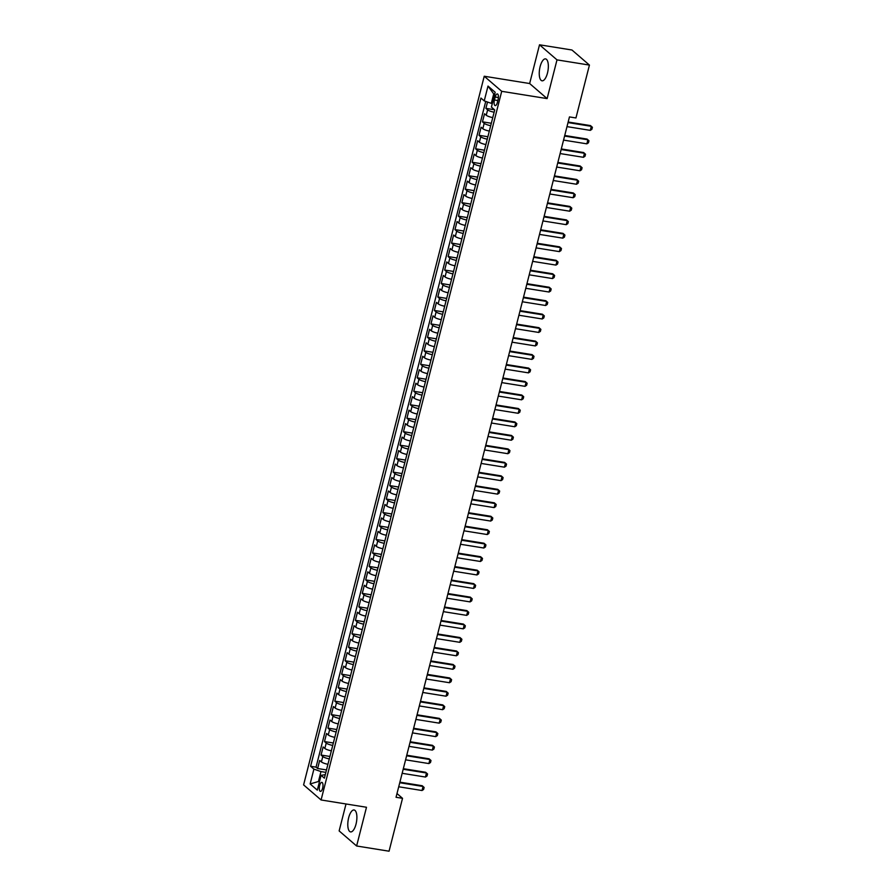<?xml version="1.0" encoding="UTF-8"?>
<svg xmlns="http://www.w3.org/2000/svg" width="896" height="896" viewBox="0 0 896 896"><rect width="100%" height="100%" fill="white"/><g stroke="black" fill="none" stroke-linecap="round" stroke-linejoin="round"><path stroke-width="1.34" d="M356.026 824.118A11.099 4.256 -80.9 0 0 354.099 809.984A11.099 4.256 -80.9 0 0 348.656 817.768A11.099 4.256 -80.9 0 0 350.582 831.902A11.099 4.256 -80.9 0 0 356.026 824.118M547.478 73.024A11.099 4.256 -80.9 0 0 545.552 58.89A11.099 4.256 -80.9 0 0 540.109 66.674A11.099 4.256 -80.9 0 0 542.035 80.808A11.099 4.256 -80.9 0 0 547.478 73.024M322.638 788.178A4.558 1.747 -80.9 0 0 321.854 782.376A4.558 1.747 -80.9 0 0 319.626 785.568A4.558 1.747 -80.9 0 0 320.41 791.37A4.558 1.747 -80.9 0 0 322.638 788.178M346.013 803.97L339.136 830.917L356.619 845.992L389.054 851.2L402.528 798.325L396.995 793.542M484.232 76.238L303.598 784.896L321.082 799.971L501.715 91.314L484.232 76.238L529.648 83.53L547.12 98.605L556.998 59.875L539.515 44.8L529.648 83.53M539.515 44.8L571.962 50.008L589.434 65.083L556.998 59.875M487.514 102.032L485.901 108.36L494.491 109.749M492.766 117.6A5.69 1.21 -165.7 0 1 486.248 115.237L484.523 113.758L482.462 121.834L491.322 123.256M489.328 131.074A5.69 1.21 14.3 0 1 482.81 128.71L481.085 127.221L479.024 135.307L487.883 136.73M485.89 144.547A5.69 1.21 14.3 0 1 479.382 142.184L477.658 140.694L475.597 148.781L484.456 150.203M482.462 158.021A5.69 1.21 14.3 0 1 475.944 155.658L474.219 154.168L472.158 162.254L481.018 163.677M479.024 171.494A5.69 1.21 14.3 0 1 472.517 169.131L470.792 167.642L468.731 175.728L477.59 177.15M475.597 184.968A5.69 1.21 14.3 0 1 469.078 182.605L467.354 181.115L465.293 189.202L474.152 190.624M472.158 198.442A5.69 1.21 14.3 0 1 465.64 196.078L463.915 194.589L461.854 202.675L470.714 204.098M468.72 211.915A5.69 1.21 14.3 0 1 462.213 209.552L460.488 208.062L458.427 216.149L467.286 217.571M465.293 225.389A5.69 1.21 14.3 0 1 458.774 223.026L457.05 221.536L454.989 229.611L463.848 231.034M461.854 238.862A5.69 1.21 14.3 0 1 455.336 236.488L453.622 235.01L451.562 243.085L460.41 244.507M458.427 252.325A5.69 1.21 14.3 0 1 451.909 249.962L450.184 248.483L448.123 256.558L456.982 257.981M454.989 265.798A5.69 1.21 14.3 0 1 448.47 263.435L446.746 261.946L444.685 270.032L453.544 271.454M451.55 279.272A5.69 1.21 14.3 0 1 445.043 276.909L443.318 275.419L441.258 283.506L450.117 284.928M448.123 292.746A5.69 1.21 14.3 0 1 441.605 290.382L439.88 288.893L437.819 296.979L446.678 298.402M444.685 306.219A5.69 1.21 14.3 0 1 438.166 303.856L436.442 302.366L434.381 310.453L443.24 311.875M441.246 319.693A5.69 1.21 14.3 0 1 434.739 317.33L433.014 315.84L430.954 323.926L439.813 325.349M437.819 333.166A5.69 1.21 14.3 0 1 431.301 330.803L429.576 329.314L427.515 337.4L436.374 338.822M434.381 346.64A5.69 1.21 14.3 0 1 427.874 344.277L426.149 342.787L424.088 350.874L432.947 352.296M430.954 360.114A5.69 1.21 14.3 0 1 424.435 357.739L422.71 356.261L420.65 364.336L429.509 365.758M427.515 373.587A5.69 1.21 14.3 0 1 420.997 371.213L419.272 369.734L417.211 377.81L426.07 379.232M424.077 387.05A5.69 1.21 14.3 0 1 417.57 384.686L415.845 383.208L413.784 391.283L422.643 392.706M420.65 400.523A5.69 1.21 14.3 0 1 414.131 398.16L412.406 396.67L410.346 404.757L419.205 406.179M417.211 413.997A5.69 1.21 14.3 0 1 410.693 411.634L408.979 410.144L406.918 418.23L415.766 419.653M413.784 427.47A5.69 1.21 14.3 0 1 407.266 425.107L405.541 423.618L403.48 431.704L412.339 433.126M410.346 440.944A5.69 1.21 14.3 0 1 403.827 438.581L402.102 437.091L400.042 445.178L408.901 446.6M406.907 454.418A5.69 1.21 14.3 0 1 400.4 452.054L398.675 450.565L396.614 458.651L405.474 460.074M403.48 467.891A5.69 1.21 14.3 0 1 396.962 465.528L395.237 464.038L393.176 472.125L402.035 473.547M400.042 481.365A5.69 1.21 14.3 0 1 393.523 479.002L391.798 477.512L389.738 485.598L398.597 487.021M396.603 494.838A5.69 1.21 14.3 0 1 390.096 492.464L388.371 490.986L386.31 499.061L395.17 500.483M393.176 508.312A5.69 1.21 14.3 0 1 386.658 505.938L384.933 504.459L382.872 512.534L391.731 513.957M389.738 521.774A5.69 1.21 14.3 0 1 383.23 519.411L381.506 517.933L379.445 526.008L388.304 527.43M386.31 535.248A5.69 1.21 14.3 0 1 379.792 532.885L378.067 531.395L376.006 539.482L384.866 540.904M382.872 548.722A5.69 1.21 14.3 0 1 376.354 546.358L374.629 544.869L372.568 552.955L381.427 554.378M379.434 562.195A5.69 1.21 14.3 0 1 372.926 559.832L371.202 558.342L369.141 566.429L378 567.851M376.006 575.669A5.69 1.21 14.3 0 1 369.488 573.306L367.763 571.816L365.702 579.902L374.562 581.325M372.568 589.142A5.69 1.21 14.3 0 1 366.05 586.779L364.336 585.29L362.275 593.376L371.123 594.798M369.141 602.616A5.69 1.21 14.3 0 1 362.622 600.253L360.898 598.763L358.837 606.85L367.696 608.272M365.702 616.09A5.69 1.21 14.3 0 1 359.184 613.726L357.459 612.237L355.398 620.323L364.258 621.746M362.264 629.563A5.69 1.21 14.3 0 1 355.757 627.189L354.032 625.71L351.971 633.786L360.83 635.208M358.837 643.037A5.69 1.21 14.3 0 1 352.318 640.662L350.594 639.184L348.533 647.259L357.392 648.682M355.398 656.499A5.69 1.21 14.3 0 1 348.88 654.136L347.155 652.646L345.094 660.733L353.954 662.155M351.96 669.973A5.69 1.21 14.3 0 1 345.453 667.61L343.728 666.12L341.667 674.206L350.526 675.629M348.533 683.446A5.69 1.21 14.3 0 1 342.014 681.083L340.29 679.594L338.229 687.68L347.088 689.102M345.094 696.92A5.69 1.21 14.3 0 1 338.587 694.557L336.862 693.067L334.802 701.154L343.661 702.576M341.667 710.394A5.69 1.21 14.3 0 1 335.149 708.03L333.424 706.541L331.363 714.627L340.222 716.05M338.229 723.867A5.69 1.21 14.3 0 1 331.71 721.504L329.986 720.014L327.925 728.101L336.784 729.523M334.79 737.341A5.69 1.21 14.3 0 1 328.283 734.978L326.558 733.488L324.498 741.574L333.357 742.997M331.363 750.814A5.69 1.21 14.3 0 1 324.845 748.451L323.12 746.962L321.059 755.048L329.918 756.459M589.434 65.083L575.949 117.958L569.464 116.917L396.043 797.283L402.528 798.325M495.186 97.026L494.424 99.994A4.413 1.691 -80.9 0 0 495.197 105.616A4.413 1.691 -80.9 0 0 497.358 102.514L498.109 99.557A4.413 1.691 -80.9 0 0 497.347 93.934A4.413 1.691 -80.9 0 0 495.186 97.026L498.434 97.552M325.282 774.67L321.082 775.32L324.386 778.176L494.715 109.939L491.411 107.083L495.186 92.266L488.006 86.072L484.232 100.89L480.928 98.045L310.598 766.27L313.902 769.126L320.981 771.59L318.573 781.021L319.435 781.76M321.082 775.32L317.307 790.138L310.128 783.944L313.902 769.126M494.133 112.213A5.69 1.21 -165.7 0 1 487.626 109.85L485.901 108.36M485.733 101.416L316.042 767.155L317.632 768.51L326.48 769.933M327.925 764.288A5.69 1.21 14.3 0 1 321.406 761.914L319.693 760.435L317.632 768.51M329.302 758.89A5.69 1.21 -165.7 0 1 322.784 756.526L321.059 755.048M332.73 745.427A5.69 1.21 -165.7 0 1 326.222 743.053L324.498 741.574M336.168 731.954A5.69 1.21 -165.7 0 1 329.65 729.59L327.925 728.101M339.606 718.48A5.69 1.21 -165.7 0 1 333.088 716.117L331.363 714.627M343.034 705.006A5.69 1.21 -165.7 0 1 336.526 702.643L334.802 701.154M346.472 691.533A5.69 1.21 -165.7 0 1 339.954 689.17L338.229 687.68M349.899 678.059A5.69 1.21 -165.7 0 1 343.392 675.696L341.667 674.206M353.338 664.586A5.69 1.21 -165.7 0 1 346.819 662.222L345.094 660.733M356.776 651.112A5.69 1.21 -165.7 0 1 350.258 648.749L348.533 647.259M360.203 637.638A5.69 1.21 -165.7 0 1 353.696 635.275L351.971 633.786M363.642 624.165A5.69 1.21 -165.7 0 1 357.123 621.802L355.398 620.323M367.08 610.702A5.69 1.21 -165.7 0 1 360.562 608.328L358.837 606.85M370.507 597.229A5.69 1.21 -165.7 0 1 363.989 594.866L362.275 593.376M373.946 583.755A5.69 1.21 -165.7 0 1 367.427 581.392L365.702 579.902M377.373 570.282A5.69 1.21 -165.7 0 1 370.866 567.918L369.141 566.429M380.811 556.808A5.69 1.21 -165.7 0 1 374.293 554.445L372.568 552.955M384.25 543.334A5.69 1.21 -165.7 0 1 377.731 540.971L376.006 539.482M387.677 529.861A5.69 1.21 -165.7 0 1 381.17 527.498L379.445 526.008M391.115 516.387A5.69 1.21 -165.7 0 1 384.597 514.024L382.872 512.534M394.542 502.914A5.69 1.21 -165.7 0 1 388.035 500.55L386.31 499.061M397.981 489.44A5.69 1.21 -165.7 0 1 391.462 487.077L389.738 485.598M401.419 475.978A5.69 1.21 -165.7 0 1 394.901 473.603L393.176 472.125M404.846 462.504A5.69 1.21 -165.7 0 1 398.339 460.141L396.614 458.651M408.285 449.03A5.69 1.21 -165.7 0 1 401.766 446.667L400.042 445.178M411.723 435.557A5.69 1.21 -165.7 0 1 405.205 433.194L403.48 431.704M415.15 422.083A5.69 1.21 -165.7 0 1 408.632 419.72L406.918 418.23M418.589 408.61A5.69 1.21 -165.7 0 1 412.07 406.246L410.346 404.757M422.016 395.136A5.69 1.21 -165.7 0 1 415.509 392.773L413.784 391.283M425.454 381.662A5.69 1.21 -165.7 0 1 418.936 379.299L417.211 377.81M428.893 368.189A5.69 1.21 -165.7 0 1 422.374 365.826L420.65 364.336M432.32 354.715A5.69 1.21 -165.7 0 1 425.813 352.352L424.088 350.874M435.758 341.253A5.69 1.21 -165.7 0 1 429.24 338.878L427.515 337.4M439.186 327.779A5.69 1.21 -165.7 0 1 432.678 325.416L430.954 323.926M442.624 314.306A5.69 1.21 -165.7 0 1 436.106 311.942L434.381 310.453M446.062 300.832A5.69 1.21 -165.7 0 1 439.544 298.469L437.819 296.979M449.49 287.358A5.69 1.21 -165.7 0 1 442.982 284.995L441.258 283.506M452.928 273.885A5.69 1.21 -165.7 0 1 446.41 271.522L444.685 270.032M456.366 260.411A5.69 1.21 -165.7 0 1 449.848 258.048L448.123 256.558M459.794 246.938A5.69 1.21 -165.7 0 1 453.275 244.574L451.562 243.085M463.232 233.464A5.69 1.21 -165.7 0 1 456.714 231.101L454.989 229.611M466.659 219.99A5.69 1.21 -165.7 0 1 460.152 217.627L458.427 216.149M470.098 206.528A5.69 1.21 -165.7 0 1 463.579 204.154L461.854 202.675M473.536 193.054A5.69 1.21 -165.7 0 1 467.018 190.691L465.293 189.202M476.963 179.581A5.69 1.21 -165.7 0 1 470.456 177.218L468.731 175.728M480.402 166.107A5.69 1.21 -165.7 0 1 473.883 163.744L472.158 162.254M483.829 152.634A5.69 1.21 -165.7 0 1 477.322 150.27L475.597 148.781M487.267 139.16A5.69 1.21 -165.7 0 1 480.749 136.797L479.024 135.307M490.706 125.686A5.69 1.21 -165.7 0 1 484.187 123.323L482.462 121.834M494.581 94.662L493.718 93.923L491.31 103.354L484.232 100.89M492.318 103.522L491.31 103.354M356.619 845.992L366.486 807.262L321.082 799.971M547.12 98.605L501.715 91.314M319.581 781.178L310.128 783.944M325.864 772.374L320.981 771.59M316.042 767.155L310.598 766.27M493.718 93.923L488.006 86.072M568.019 122.584L591.326 126.325L592.402 127.299L591.886 129.315L590.296 130.368L566.989 126.627M590.296 130.368L591.326 126.325L590.475 125.586L568.165 122.013M564.592 136.058L587.888 139.798L588.963 140.773L588.448 142.789L586.858 143.842L563.562 140.101M586.858 143.842L587.888 139.798L587.037 139.059L564.738 135.486M561.154 149.531L584.45 153.272L585.525 154.246L585.01 156.262L583.419 157.304L560.123 153.563M583.419 157.304L584.45 153.272L583.61 152.533L561.299 148.949M557.715 163.005L581.022 166.734L582.098 167.72L581.582 169.736L579.992 170.778L556.685 167.037M579.992 170.778L581.022 166.734L580.171 166.006L557.861 162.422M554.288 176.467L577.584 180.208L578.659 181.182L578.144 183.21L576.554 184.251L553.258 180.51M576.554 184.251L577.584 180.208L576.733 179.48L554.434 175.896M550.85 189.941L574.157 193.682L575.232 194.656L574.717 196.683L573.126 197.725L549.819 193.984M573.126 197.725L574.157 193.682L573.306 192.954L550.995 189.37M547.422 203.414L570.718 207.155L571.794 208.13L571.278 210.157L569.688 211.198L546.392 207.458M569.688 211.198L570.718 207.155L569.867 206.427L547.568 202.843M543.984 216.888L567.28 220.629L568.355 221.603L567.84 223.63L566.25 224.672L542.954 220.931M566.25 224.672L567.28 220.629L566.429 219.901L544.13 216.317M540.546 230.362L563.853 234.102L564.928 235.077L564.413 237.104L562.822 238.146L539.515 234.405M562.822 238.146L563.853 234.102L563.002 233.363L540.691 229.79M537.118 243.835L560.414 247.576L561.49 248.55L560.974 250.566L559.384 251.619L536.088 247.878M559.384 251.619L560.414 247.576L559.563 246.837L537.264 243.264M533.68 257.309L556.987 261.05L558.051 262.024L557.536 264.04L555.957 265.093L532.65 261.352M555.957 265.093L556.987 261.05L556.136 260.31L533.826 256.738M530.253 270.782L553.549 274.523L554.624 275.498L554.109 277.514L552.518 278.566L529.222 274.826M552.518 278.566L553.549 274.523L552.698 273.784L530.398 270.2M526.814 284.256L550.11 287.997L551.186 288.971L550.67 290.987L549.08 292.029L525.784 288.288M549.08 292.029L550.11 287.997L549.259 287.258L526.96 283.674M523.376 297.718L546.683 301.459L547.758 302.445L547.243 304.461L545.653 305.502L522.346 301.762M545.653 305.502L546.683 301.459L545.832 300.731L523.522 297.147M519.949 311.192L543.245 314.933L544.32 315.907L543.805 317.934L542.214 318.976L518.918 315.235M542.214 318.976L543.245 314.933L542.394 314.205L520.094 310.621M516.51 324.666L539.806 328.406L540.882 329.381L540.366 331.408L538.776 332.45L515.48 328.709M538.776 332.45L539.806 328.406L538.966 327.678L516.656 324.094M513.072 338.139L536.379 341.88L537.454 342.854L536.939 344.882L535.349 345.923L512.042 342.182M535.349 345.923L536.379 341.88L535.528 341.152L513.218 337.568M509.645 351.613L532.941 355.354L534.016 356.328L533.501 358.355L531.91 359.397L508.614 355.656M531.91 359.397L532.941 355.354L532.09 354.626L509.79 351.042M506.206 365.086L529.514 368.827L530.589 369.802L530.074 371.818L528.483 372.87L505.176 369.13M528.483 372.87L529.514 368.827L528.662 368.088L506.352 364.515M502.779 378.56L526.075 382.301L527.15 383.275L526.635 385.291L525.045 386.344L501.749 382.603M525.045 386.344L526.075 382.301L525.224 381.562L502.925 377.989M499.341 392.034L522.637 395.774L523.712 396.749L523.197 398.765L521.606 399.818L498.31 396.077M521.606 399.818L522.637 395.774L521.786 395.035L499.486 391.462M495.902 405.507L519.21 409.248L520.285 410.222L519.77 412.238L518.179 413.291L494.872 409.55M518.179 413.291L519.21 409.248L518.358 408.509L496.048 404.925M492.475 418.981L515.771 422.722L516.846 423.696L516.331 425.712L514.741 426.754L491.445 423.013M514.741 426.754L515.771 422.722L514.92 421.982L492.621 418.398M489.037 432.443L512.344 436.184L513.408 437.17L512.893 439.186L511.314 440.227L488.006 436.486M511.314 440.227L512.344 436.184L511.493 435.456L489.182 431.872M485.61 445.917L508.906 449.658L509.981 450.632L509.466 452.659L507.875 453.701L484.579 449.96M507.875 453.701L508.906 449.658L508.054 448.93L485.755 445.346M482.171 459.39L505.467 463.131L506.542 464.106L506.027 466.133L504.437 467.174L481.141 463.434M504.437 467.174L505.467 463.131L504.616 462.403L482.317 458.819M478.733 472.864L502.04 476.605L503.115 477.579L502.6 479.606L501.01 480.648L477.702 476.907M501.01 480.648L502.04 476.605L501.189 475.877L478.878 472.293M475.306 486.338L498.602 490.078L499.677 491.053L499.162 493.08L497.571 494.122L474.275 490.381M497.571 494.122L498.602 490.078L497.75 489.35L475.451 485.766M471.867 499.811L495.163 503.552L496.238 504.526L495.723 506.542L494.133 507.595L470.837 503.854M494.133 507.595L495.163 503.552L494.323 502.813L472.013 499.24M468.429 513.285L491.736 517.026L492.811 518L492.296 520.016L490.706 521.069L467.398 517.328M490.706 521.069L491.736 517.026L490.885 516.286L468.574 512.714M465.002 526.758L488.298 530.499L489.373 531.474L488.858 533.49L487.267 534.542L463.971 530.802M487.267 534.542L488.298 530.499L487.446 529.76L465.147 526.187M461.563 540.232L484.87 543.973L485.946 544.947L485.43 546.963L483.84 548.016L460.533 544.275M483.84 548.016L484.87 543.973L484.019 543.234L461.709 539.65M458.136 553.706L481.432 557.446L482.507 558.421L481.992 560.437L480.402 561.478L457.106 557.738M480.402 561.478L481.432 557.446L480.581 556.707L458.282 553.123M454.698 567.168L477.994 570.909L479.069 571.894L478.554 573.91L476.963 574.952L453.667 571.211M476.963 574.952L477.994 570.909L477.142 570.181L454.843 566.597M451.259 580.642L474.566 584.382L475.642 585.357L475.126 587.384L473.536 588.426L450.229 584.685M473.536 588.426L474.566 584.382L473.715 583.654L451.405 580.07M447.832 594.115L471.128 597.856L472.203 598.83L471.688 600.858L470.098 601.899L446.802 598.158M470.098 601.899L471.128 597.856L470.277 597.128L447.978 593.544M444.394 607.589L467.701 611.33L468.765 612.304L468.261 614.331L466.67 615.373L443.363 611.632M466.67 615.373L467.701 611.33L466.85 610.602L444.539 607.018M440.966 621.062L464.262 624.803L465.338 625.778L464.822 627.805L463.232 628.846L439.936 625.106M463.232 628.846L464.262 624.803L463.411 624.075L441.112 620.491M437.528 634.536L460.824 638.277L461.899 639.251L461.384 641.267L459.794 642.32L436.498 638.579M459.794 642.32L460.824 638.277L459.973 637.538L437.674 633.965M434.09 648.01L457.397 651.75L458.472 652.725L457.957 654.741L456.366 655.794L433.059 652.053M456.366 655.794L457.397 651.75L456.546 651.011L434.235 647.438M430.662 661.483L453.958 665.224L455.034 666.198L454.518 668.214L452.928 669.267L429.632 665.526M452.928 669.267L453.958 665.224L453.107 664.485L430.808 660.912M427.224 674.957L450.52 678.698L451.595 679.672L451.08 681.688L449.49 682.73L426.194 679M449.49 682.73L450.52 678.698L449.68 677.958L427.37 674.374M423.786 688.43L447.093 692.171L448.168 693.146L447.653 695.162L446.062 696.203L422.755 692.462M446.062 696.203L447.093 692.171L446.242 691.432L423.942 687.848M420.358 701.893L443.654 705.634L444.73 706.619L444.214 708.635L442.624 709.677L419.328 705.936M442.624 709.677L443.654 705.634L442.803 704.906L420.504 701.322M416.92 715.366L440.227 719.107L441.302 720.082L440.787 722.109L439.197 723.15L415.89 719.41M439.197 723.15L440.227 719.107L439.376 718.379L417.066 714.795M413.493 728.84L436.789 732.581L437.864 733.555L437.349 735.582L435.758 736.624L412.462 732.883M435.758 736.624L436.789 732.581L435.938 731.853L413.638 728.269M410.054 742.314L433.35 746.054L434.426 747.029L433.91 749.056L432.32 750.098L409.024 746.357M432.32 750.098L433.35 746.054L432.499 745.326L410.2 741.742M406.616 755.787L429.923 759.528L430.998 760.502L430.483 762.53L428.893 763.571L405.586 759.83M428.893 763.571L429.923 759.528L429.072 758.8L406.762 755.216M403.189 769.261L426.485 773.002L427.56 773.976L427.045 775.992L425.454 777.045L402.158 773.304M425.454 777.045L426.485 773.002L425.634 772.262L403.334 768.69M399.75 782.734L423.058 786.475L424.122 787.45L423.618 789.466L422.027 790.518L398.72 786.778M422.027 790.518L423.058 786.475L422.206 785.736L399.896 782.163M486.248 115.237L487.626 109.85M321.406 761.914L322.784 756.526M324.845 748.451L326.222 743.053M328.283 734.978L329.65 729.59M331.71 721.504L333.088 716.117M335.149 708.03L336.526 702.643M338.587 694.557L339.954 689.17M342.014 681.083L343.392 675.696M345.453 667.61L346.819 662.222M348.88 654.136L350.258 648.749M352.318 640.662L353.696 635.275M355.757 627.189L357.123 621.802M359.184 613.726L360.562 608.328M362.622 600.253L363.989 594.866M366.05 586.779L367.427 581.392M369.488 573.306L370.866 567.918M372.926 559.832L374.293 554.445M376.354 546.358L377.731 540.971M379.792 532.885L381.17 527.498M383.23 519.411L384.597 514.024M386.658 505.938L388.035 500.55M390.096 492.464L391.462 487.077M393.523 479.002L394.901 473.603M396.962 465.528L398.339 460.141M400.4 452.054L401.766 446.667M403.827 438.581L405.205 433.194M407.266 425.107L408.632 419.72M410.693 411.634L412.07 406.246M414.131 398.16L415.509 392.773M417.57 384.686L418.936 379.299M420.997 371.213L422.374 365.826M424.435 357.739L425.813 352.352M427.874 344.277L429.24 338.878M431.301 330.803L432.678 325.416M434.739 317.33L436.106 311.942M438.166 303.856L439.544 298.469M441.605 290.382L442.982 284.995M445.043 276.909L446.41 271.522M448.47 263.435L449.848 258.048M451.909 249.962L453.275 244.574M455.336 236.488L456.714 231.101M458.774 223.026L460.152 217.627M462.213 209.552L463.579 204.154M465.64 196.078L467.018 190.691M469.078 182.605L470.456 177.218M472.517 169.131L473.883 163.744M475.944 155.658L477.322 150.27M479.382 142.184L480.749 136.797M482.81 128.71L484.187 123.323M497.862 100.542L494.424 99.994"/></g></svg>
